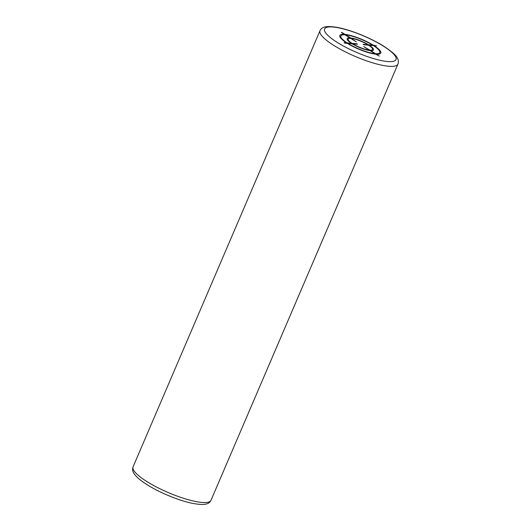 <?xml version="1.0" encoding="UTF-8"?>
<svg xmlns="http://www.w3.org/2000/svg" width="531" height="531" viewBox="0 0 531 531"><rect width="100%" height="100%" fill="white"/><g stroke="black" fill="none" stroke-linecap="round" stroke-linejoin="round"><path stroke-width="0.8" d="M344.818 43.15L347.36 43.363A22.262 5.118 23.2 0 0 375.643 54.129L379.267 56.067L376.28 54.182A22.262 5.118 23.2 0 0 374.016 45.646L376.565 45.865L373.273 45.175A22.262 5.118 23.2 0 0 344.991 34.415L342.004 32.524L341.367 32.471L344.353 34.356A22.262 5.118 23.2 0 0 346.617 42.898L344.068 42.679L344.818 43.15M345.104 34.827A21.2 4.879 23.2 0 0 347.254 42.951L351.383 43.303A14.31 3.292 23.2 0 1 349.949 37.893L345.104 34.827M350.692 38.365A13.248 3.047 23.2 0 0 352.013 43.356L356.779 43.761L357.522 44.232L352.763 43.827A13.248 3.047 23.2 0 0 369.31 50.12L363.722 46.589L369.941 50.179A13.248 3.047 23.2 0 0 368.62 45.181L363.861 44.777L363.111 44.305L367.877 44.71A13.248 3.047 23.2 0 0 351.33 38.418L356.281 41.896L350.692 38.365M372.643 45.122L368.507 44.763A14.31 3.292 23.2 0 0 350.579 37.947L345.734 34.887A21.2 4.879 23.2 0 1 372.643 45.122M375.536 53.711A21.2 4.879 23.2 0 0 373.386 45.593L369.257 45.235A14.31 3.292 23.2 0 1 370.691 50.651L375.536 53.711M347.997 43.423L352.126 43.774A14.31 3.292 23.2 0 0 370.054 50.591L374.899 53.658A21.2 4.879 23.2 0 1 347.997 43.423M383.594 46.257A38.863 8.941 23.2 0 0 332.997 27.008A38.863 8.941 23.2 0 0 337.039 42.281A38.863 8.941 23.2 0 0 387.643 61.53A38.863 8.941 23.2 0 0 383.594 46.257M319.994 30.725A42.4 9.757 23.2 0 0 333.568 45.261A42.4 9.757 23.2 0 0 373.612 63.116A42.4 9.757 23.2 0 0 397.931 64.132C398.655 61.961 398.469 59.983 397.38 58.204C396.597 55.748 392.183 51.826 384.132 46.436C371.428 38.318 351.369 30.094 337.968 27.532C325.822 25.395 321.746 26.935 319.994 30.725L133.062 466.868A42.4 9.757 -156.8 0 0 146.636 481.398A42.4 9.757 -156.8 0 0 186.686 499.253A42.4 9.757 -156.8 0 0 211.006 500.275L397.931 64.132M211.006 500.275C209.207 504.005 205.424 505.685 192.627 503.388C179.232 500.746 159.439 492.595 146.868 484.564C138.266 479.028 134.927 475.364 133.633 472.829C132.531 471.037 132.338 469.052 133.062 466.868"/></g></svg>
